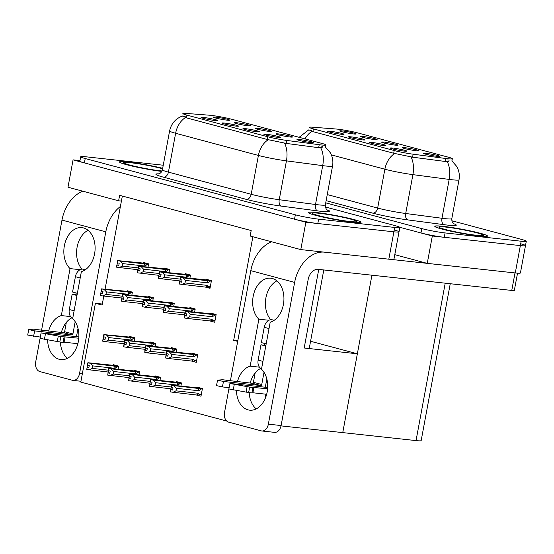 <?xml version="1.0" encoding="UTF-8"?>
<svg xmlns="http://www.w3.org/2000/svg" width="554" height="554" viewBox="0 0 554 554"><rect width="100%" height="100%" fill="white"/><g stroke="black" fill="none" stroke-linecap="round" stroke-linejoin="round"><path stroke-width="0.83" d="M257.672 128.341A8.372 0.644 10.5 0 0 255.11 128.362A8.372 0.644 10.5 0 0 260.214 129.885A8.372 0.644 10.5 0 0 269.009 131.374A8.372 0.644 10.5 0 0 271.564 131.409A8.372 0.644 10.5 0 0 266.82 129.906A8.372 0.644 10.5 0 0 257.672 128.341M245.519 128.68A8.372 0.644 10.5 0 0 242.95 128.701A8.372 0.644 10.5 0 0 248.053 130.225A8.372 0.644 10.5 0 0 256.848 131.713A8.372 0.644 10.5 0 0 259.404 131.748A8.372 0.644 10.5 0 0 254.66 130.245A8.372 0.644 10.5 0 0 245.519 128.68M278.607 133.943A8.372 0.644 10.5 0 0 276.044 133.971A8.372 0.644 10.5 0 0 281.141 135.495A8.372 0.644 10.5 0 0 289.936 136.983A8.372 0.644 10.5 0 0 292.491 137.018A8.372 0.644 10.5 0 0 287.748 135.515A8.372 0.644 10.5 0 0 278.607 133.943M299.534 139.553A8.372 0.644 10.5 0 0 296.972 139.573A8.372 0.644 10.5 0 0 302.068 141.097A8.372 0.644 10.5 0 0 310.87 142.586A8.372 0.644 10.5 0 0 313.419 142.62A8.372 0.644 10.5 0 0 308.682 141.118A8.372 0.644 10.5 0 0 299.534 139.553M236.745 122.732A8.372 0.644 10.5 0 0 234.183 122.753A8.372 0.644 10.5 0 0 239.28 124.276A8.372 0.644 10.5 0 0 248.081 125.772A8.372 0.644 10.5 0 0 250.63 125.806A8.372 0.644 10.5 0 0 245.893 124.297A8.372 0.644 10.5 0 0 236.745 122.732M215.818 117.129A8.372 0.644 10.5 0 0 213.255 117.15A8.372 0.644 10.5 0 0 218.352 118.674A8.372 0.644 10.5 0 0 227.147 120.163A8.372 0.644 10.5 0 0 229.702 120.197A8.372 0.644 10.5 0 0 224.959 118.695A8.372 0.644 10.5 0 0 215.818 117.129M203.657 117.462A8.372 0.644 10.5 0 0 201.095 117.49A8.372 0.644 10.5 0 0 206.192 119.013A8.372 0.644 10.5 0 0 214.987 120.502A8.372 0.644 10.5 0 0 217.542 120.537A8.372 0.644 10.5 0 0 212.798 119.034A8.372 0.644 10.5 0 0 203.657 117.462M224.585 123.071A8.372 0.644 10.5 0 0 222.022 123.092A8.372 0.644 10.5 0 0 227.119 124.615A8.372 0.644 10.5 0 0 235.921 126.104A8.372 0.644 10.5 0 0 238.469 126.146A8.372 0.644 10.5 0 0 233.733 124.636A8.372 0.644 10.5 0 0 224.585 123.071M266.446 134.283A8.372 0.644 10.5 0 0 263.884 134.303A8.372 0.644 10.5 0 0 268.981 135.827A8.372 0.644 10.5 0 0 277.783 137.323A8.372 0.644 10.5 0 0 280.331 137.357A8.372 0.644 10.5 0 0 275.594 135.848A8.372 0.644 10.5 0 0 266.446 134.283M210.7 115.336A15.076 1.156 10.5 0 0 208.99 115.177L185.77 113.39A15.076 1.156 10.5 0 0 182.862 113.535A15.076 1.156 10.5 0 0 186.927 115.107L267.741 136.755A15.076 1.156 10.5 0 0 286.674 140.418L319.222 144.705A15.076 1.156 10.5 0 0 325.863 144.961A15.076 1.156 10.5 0 0 321.798 143.389L231.655 119.242A15.076 1.156 10.5 0 0 210.7 115.336M237.811 340.772L233.677 340.322L252.873 236.752M323.785 269.95L309.319 348.023A16.752 1.288 -169.5 0 1 304.181 348.002L357.358 353.798L342.753 432.612L281.037 425.887M79.977 160.618L73.066 159.864L305.863 222.223L300.787 249.591L250.166 236.032L251.177 230.554L119.629 195.32L118.618 200.79L121.402 201.095L105.094 289.105M103.806 296.051L102.13 305.088L95.406 303.28L102.324 304.035M305.863 222.223L393.887 231.814A16.752 1.288 10.5 0 0 399.025 231.828A16.752 1.288 10.5 0 0 394.503 230.083M118.618 200.79L67.99 187.231L73.066 159.864M300.787 249.591L388.818 259.182A16.752 1.288 10.5 0 0 393.949 259.196L399.025 231.828A16.752 1.288 10.5 0 1 393.887 231.814L317.809 223.525A16.752 1.288 10.5 0 1 294.527 219.19L84.402 162.904A16.752 1.288 10.5 0 1 79.88 161.152L80.69 156.775A16.752 1.288 10.5 0 0 85.212 158.527L295.337 214.807A16.752 1.288 10.5 0 0 318.619 219.149L394.697 227.438A16.752 1.288 10.5 0 0 399.836 227.452A16.752 1.288 10.5 0 0 395.314 225.7L325.371 206.967M122.344 196.047L121.402 201.095M194.606 312.165L195.202 308.959L189.911 307.539L189.8 308.121M173.672 306.556L174.268 303.35L168.977 301.93L168.873 302.519M152.745 300.947L153.34 297.74L148.05 296.328L147.939 296.909M131.817 295.344L132.406 292.138L127.122 290.718L127.011 291.3M196.047 394.898L200.991 396.221L202.411 388.555L197.127 387.142L197.016 387.724M180.888 386.159L181.483 382.952L176.193 381.533L176.089 382.115M159.961 380.55L160.556 377.343L155.265 375.931L155.155 376.512M139.033 374.947L139.622 371.741L134.338 370.321L134.227 370.903M118.099 369.338L118.695 366.132L113.404 364.719L113.3 365.301M209.758 320.898L214.71 322.227L216.129 314.561L210.839 313.142L210.735 313.73M189.904 278.274L190.493 275.068L185.209 273.648L185.098 274.23M168.97 272.665L169.566 269.459L164.275 268.039L164.171 268.628M148.043 267.063L148.638 263.849L143.347 262.437L143.237 263.018M191.338 361.007L196.289 362.33L197.709 354.671L192.425 353.251L192.314 353.833M176.186 352.268L176.781 349.062L171.491 347.642L171.387 348.231M155.258 346.666L155.854 343.452L150.563 342.04L150.453 342.621M134.324 341.056L134.92 337.85L129.629 336.43L129.525 337.012M205.056 287.007L210.008 288.336L211.427 280.67L206.136 279.258L206.026 279.839M226.718 421.033L80.801 382.094L95.406 303.28M225.797 420.936L225.942 420.154M237.694 341.396L233.677 340.322M264.978 399.039L265.878 394.185M267.132 387.419L267.665 384.538M310.565 341.264L357.358 353.798M384.144 142.122A8.372 0.644 10.5 0 0 381.574 142.143A8.372 0.644 10.5 0 0 386.678 143.666A8.372 0.644 10.5 0 0 395.473 145.155A8.372 0.644 10.5 0 0 398.028 145.19A8.372 0.644 10.5 0 0 393.285 143.687A8.372 0.644 10.5 0 0 384.144 142.122M371.983 142.454A8.372 0.644 10.5 0 0 369.414 142.482A8.372 0.644 10.5 0 0 374.518 144.005A8.372 0.644 10.5 0 0 383.313 145.494A8.372 0.644 10.5 0 0 385.868 145.529A8.372 0.644 10.5 0 0 381.124 144.026A8.372 0.644 10.5 0 0 371.983 142.454M405.071 147.724A8.372 0.644 10.5 0 0 402.509 147.745A8.372 0.644 10.5 0 0 407.606 149.268A8.372 0.644 10.5 0 0 416.407 150.764A8.372 0.644 10.5 0 0 418.956 150.799A8.372 0.644 10.5 0 0 414.219 149.289A8.372 0.644 10.5 0 0 405.071 147.724M425.998 153.333A8.372 0.644 10.5 0 0 423.436 153.354A8.372 0.644 10.5 0 0 428.54 154.878A8.372 0.644 10.5 0 0 437.335 156.367A8.372 0.644 10.5 0 0 439.89 156.401A8.372 0.644 10.5 0 0 435.146 154.898A8.372 0.644 10.5 0 0 425.998 153.333M363.209 136.513A8.372 0.644 10.5 0 0 360.647 136.533A8.372 0.644 10.5 0 0 365.751 138.057A8.372 0.644 10.5 0 0 374.546 139.546A8.372 0.644 10.5 0 0 377.094 139.587A8.372 0.644 10.5 0 0 372.357 138.078A8.372 0.644 10.5 0 0 363.209 136.513M342.282 130.91A8.372 0.644 10.5 0 0 339.72 130.931A8.372 0.644 10.5 0 0 344.817 132.454A8.372 0.644 10.5 0 0 353.611 133.943A8.372 0.644 10.5 0 0 356.167 133.978A8.372 0.644 10.5 0 0 351.423 132.475A8.372 0.644 10.5 0 0 342.282 130.91M330.122 131.243A8.372 0.644 10.5 0 0 327.559 131.27A8.372 0.644 10.5 0 0 332.656 132.787A8.372 0.644 10.5 0 0 341.458 134.283A8.372 0.644 10.5 0 0 344.006 134.317A8.372 0.644 10.5 0 0 339.27 132.815A8.372 0.644 10.5 0 0 330.122 131.243M351.049 136.852A8.372 0.644 10.5 0 0 348.487 136.873A8.372 0.644 10.5 0 0 353.591 138.396A8.372 0.644 10.5 0 0 362.385 139.885A8.372 0.644 10.5 0 0 364.941 139.92A8.372 0.644 10.5 0 0 360.197 138.417A8.372 0.644 10.5 0 0 351.049 136.852M392.911 148.063A8.372 0.644 10.5 0 0 390.348 148.084A8.372 0.644 10.5 0 0 395.445 149.608A8.372 0.644 10.5 0 0 404.247 151.097A8.372 0.644 10.5 0 0 406.795 151.138A8.372 0.644 10.5 0 0 402.059 149.628A8.372 0.644 10.5 0 0 392.911 148.063M337.164 129.117A15.076 1.156 10.5 0 0 335.454 128.957L312.234 127.171A15.076 1.156 10.5 0 0 309.326 127.316A15.076 1.156 10.5 0 0 313.391 128.888L394.206 150.536A15.076 1.156 10.5 0 0 413.139 154.199L445.686 158.486A15.076 1.156 10.5 0 0 452.327 158.742A15.076 1.156 10.5 0 0 448.262 157.17L358.119 133.022A15.076 1.156 10.5 0 0 337.164 129.117M325.724 202.854L421.802 228.587L420.992 232.964L399.739 227.272L432.328 236.004L520.351 245.595A16.752 1.288 10.5 0 0 525.49 245.609A16.752 1.288 10.5 0 0 520.968 243.857M394.787 254.674L427.252 263.372L515.282 272.963A16.752 1.288 10.5 0 0 520.414 272.977L525.49 245.609A16.752 1.288 10.5 0 1 520.351 245.595L444.273 237.306A16.752 1.288 10.5 0 1 420.992 232.964M427.252 263.372L432.328 236.004M450.25 283.731L421.172 440.61A16.752 1.288 -169.5 0 1 416.04 440.596L342.753 432.612L371.928 275.193M162.675 168.312A26.8 2.057 10.5 0 0 127.718 161.969A26.8 2.057 10.5 0 0 119.505 161.941A26.8 2.057 10.5 0 0 133.985 166.505A26.8 2.057 10.5 0 0 161.816 171.428M316.542 212.542A26.8 2.057 10.5 0 0 308.329 212.521A26.8 2.057 10.5 0 0 324.097 217.369A26.8 2.057 10.5 0 0 352.808 222.258A26.8 2.057 10.5 0 0 361.021 222.286A26.8 2.057 10.5 0 0 345.253 217.438A26.8 2.057 10.5 0 0 316.542 212.542M322.234 147.724L318.668 147.689L286.12 143.396L267.236 139.483L186.421 117.836L182.398 116.056M184.191 116.229L185.216 116.368M321.292 146.118L322.698 146.408M163.243 165.237A16.752 1.288 10.5 0 0 161.907 165.078L85.828 156.789A16.752 1.288 10.5 0 0 80.69 156.775M443.006 226.323A26.8 2.057 10.5 0 0 434.793 226.295A26.8 2.057 10.5 0 0 450.561 231.15A26.8 2.057 10.5 0 0 479.272 236.039A26.8 2.057 10.5 0 0 487.485 236.066A26.8 2.057 10.5 0 0 471.717 231.212A26.8 2.057 10.5 0 0 443.006 226.323M448.698 161.505L445.132 161.463L412.585 157.177L393.7 153.264L312.885 131.617L308.862 129.837M310.656 130.01L311.68 130.148M447.757 159.898L449.169 160.189M421.802 228.587A16.752 1.288 10.5 0 0 445.091 232.929L521.169 241.219A16.752 1.288 10.5 0 0 526.3 241.232A16.752 1.288 10.5 0 0 521.785 239.48L451.842 220.748M181.65 281.889L179.593 281.785L181.601 282.173L182.003 279.985L180.306 279.68L180.715 277.485L183.09 277.914L185.445 280.428L184.981 282.949L207.265 285.372L207.916 286.397L206.836 287.277L210.132 287.637L207.238 287.318M211.372 280.947L180.715 277.485M211.33 281.183L183.09 277.914M210.271 281.065L207.736 282.859L185.445 280.428M179.593 281.785L179.496 284.057L206.836 287.277M209.876 280.255L180.673 277.27L208.796 280.539M211.386 280.663L208.803 280.511M180.168 279.625L179.787 281.688M207.736 282.859A3.795 2.645 -83.8 0 0 206.898 280.511M184.981 282.949L181.871 284.479M179.496 284.057L179.905 281.868M207.265 285.372A3.795 2.645 96.2 0 1 205.686 287.076M180.403 277.402L180.23 279.632M180.306 279.68L180.632 277.464M180.479 277.429L180.078 279.618M214.578 314.146L185.375 311.154L213.505 314.423M185.188 311.313L184.78 313.509L185.105 311.293M184.87 313.516L184.198 317.948L184.607 315.759L186.303 316.064L186.705 313.869L184.78 313.509M184.932 313.543L185.334 311.355L187.792 311.805L190.147 314.319L189.683 316.833L211.974 319.263A3.795 2.645 96.2 0 1 210.388 320.967L211.538 321.168L212.618 320.288L215.021 320.544M185.008 313.564L185.417 311.376M216.074 314.838L185.334 311.355M216.095 314.554L213.505 314.402M211.94 321.209L211.538 321.168M211.974 319.263L212.618 320.288M189.683 316.833L186.58 318.37L210.388 320.967M184.198 317.948L186.58 318.37M187.792 311.805L211.607 314.402A3.795 2.645 96.2 0 1 212.438 316.75L190.147 314.319M211.607 314.402L214.973 314.956L212.438 316.75M214.973 314.956L216.032 315.074M184.489 315.572L186.352 315.78M160.722 276.28L158.659 276.176L160.667 276.564L161.076 274.375L159.379 274.071L159.781 271.882L162.163 272.305L164.517 274.826L164.046 277.339L180.092 279.084M190.444 275.345L159.781 271.882M190.403 275.58L162.163 272.305M189.336 275.463L186.802 277.249L164.517 274.826M158.659 276.176L158.569 278.447L179.925 280.94M188.949 274.652L159.552 271.82L190.458 275.054M159.233 274.022L158.853 276.079M186.802 277.249A3.795 2.645 -83.8 0 0 185.971 274.902M164.046 277.339L160.944 278.877M158.569 278.447L158.97 276.259M159.476 271.799L159.303 274.029M159.379 274.071L159.704 271.862M159.552 271.82L159.15 274.008M139.788 270.677L137.731 270.574L139.74 270.961L140.141 268.766L138.445 268.461L138.853 266.273L141.235 266.703L143.583 269.216L143.119 271.73L159.164 273.482M169.517 269.736L138.853 266.273M169.469 269.971L141.235 266.703M168.409 269.853L165.875 271.647L143.583 269.216M137.731 270.574L137.634 272.845L158.991 275.338M168.014 269.043L138.542 266.19L169.531 269.452M138.306 268.413L137.925 270.47M165.875 271.647A3.795 2.645 -83.8 0 0 165.044 269.299M143.119 271.73L140.017 273.267M137.634 272.845L138.043 270.657M138.542 266.19L138.375 268.42M138.445 268.461L138.777 266.252M138.625 266.211L138.216 268.406M118.861 265.068L116.804 264.964L118.812 265.352L119.214 263.164L117.517 262.859L117.926 260.671L120.301 261.093L122.656 263.614L122.192 266.128L138.23 267.873M148.583 264.126L117.926 260.671M148.541 264.362L120.301 261.093M147.482 264.251L144.947 266.038L122.656 263.614M116.804 264.964L116.707 267.236L138.064 269.729M147.087 263.441L117.69 260.609L148.597 263.843M117.379 262.804L116.998 264.867M144.947 266.038A3.795 2.645 -83.8 0 0 144.109 263.69M122.192 266.128L119.082 267.665M116.707 267.236L117.116 265.047M117.614 260.588L117.441 262.811M117.517 262.859L117.843 260.65M117.69 260.609L117.289 262.797M193.651 308.543L164.448 305.552L192.57 308.82M164.254 305.711L163.769 307.879L164.178 305.69M163.942 307.906L163.271 312.338L163.672 310.15L165.369 310.455L165.778 308.266L164.005 307.941L164.406 305.753L166.865 306.196L169.219 308.716L168.748 311.23L184.794 312.975M164.081 307.962L164.49 305.773M195.147 309.229L164.406 305.753M195.16 308.945L192.577 308.793M168.748 311.23L165.646 312.768L184.627 314.831M163.271 312.338L165.646 312.768M166.865 306.196L190.673 308.793A3.795 2.645 96.2 0 1 191.511 311.14L169.219 308.716M190.673 308.793L194.045 309.354L191.511 311.14M194.045 309.354L195.105 309.464M163.562 309.97L165.424 310.171M172.723 302.934L143.521 299.943L171.643 303.211M143.327 300.102L142.918 302.29L143.244 300.081M143.008 302.304L142.336 306.736L142.745 304.541L144.442 304.845L144.85 302.657L143.071 302.332L143.479 300.143L145.937 300.593L148.285 303.107L147.821 305.621L163.866 307.373M143.154 302.352L143.555 300.164M174.219 303.627L143.479 300.143M174.233 303.343L171.65 303.19M147.821 305.621L144.719 307.158L163.693 309.229M142.336 306.736L144.719 307.158M145.937 300.593L169.746 303.183A3.795 2.645 96.2 0 1 170.577 305.538L148.285 303.107M169.746 303.183L173.111 303.744L170.577 305.538M173.111 303.744L174.171 303.862M142.627 304.361L144.497 304.568M151.789 297.325L122.586 294.34L150.716 297.609M122.399 294.499L121.991 296.688L122.316 294.479M122.081 296.695L121.409 301.127L121.818 298.938L123.514 299.243L123.916 297.055L122.143 296.729L122.545 294.541L125.003 294.984L127.358 297.505L126.894 300.019L142.932 301.764M122.219 296.75L122.628 294.562M153.285 298.017L122.545 294.541M153.299 297.733L150.716 297.581M126.894 300.019L123.791 301.556L142.766 303.62M121.409 301.127L123.791 301.556M125.003 294.984L148.811 297.581A3.795 2.645 96.2 0 1 149.649 299.929L127.358 297.505M148.811 297.581L152.184 298.142L149.649 299.929M152.184 298.142L153.243 298.253M121.7 298.758L123.563 298.959M130.862 291.723L101.465 288.89L132.371 292.124M101.465 288.89L100.98 291.058L101.389 288.869M101.153 291.092L100.482 295.524L100.883 293.329L102.58 293.634L102.989 291.446L101.209 291.12L101.617 288.932L104.076 289.382L106.43 291.896L105.959 294.409L122.005 296.161M101.292 291.141L101.701 288.953M132.358 292.415L101.617 288.932M105.959 294.409L102.857 295.947L121.838 298.017M100.482 295.524L102.857 295.947M104.076 289.382L127.884 291.972A3.795 2.645 96.2 0 1 128.715 294.326L106.43 291.896M127.884 291.972L131.25 292.533L128.715 294.326M131.25 292.533L132.316 292.651M100.766 293.149L102.635 293.357M196.164 354.255L166.92 351.257L195.043 354.525M166.726 351.416L166.242 353.584L166.65 351.395M167.897 355.883L165.84 355.779L167.841 356.16L168.25 353.971L166.477 353.646L166.879 351.458L169.337 351.908L171.692 354.422L171.228 356.935L193.512 359.366A3.795 2.645 96.2 0 1 191.926 361.07L193.083 361.263C194.163 361.395 194.523 361.097 194.156 360.384L196.601 360.654M197.66 354.948L166.879 351.458M166.553 353.667L166.962 351.478M197.674 354.657L195.05 354.505M166.145 355.855L165.743 358.05L165.84 355.779M166.415 353.618L166.034 355.675M197.619 355.183L196.518 355.059L193.983 356.852A3.795 2.645 -83.8 0 0 193.145 354.498L169.337 351.908M196.518 355.059L193.145 354.498M193.498 361.312L193.083 361.263M193.512 359.366L194.156 360.384M171.228 356.935L168.118 358.473L191.926 361.07M165.743 358.05L168.118 358.473M193.983 356.852L171.692 354.422M198.72 390.743L176.435 388.319L175.964 390.833L198.256 393.264L198.9 394.282C199.267 394.995 198.907 395.286 197.826 395.161L170.487 391.941L170.888 389.753L172.585 390.058L172.993 387.869L171.297 387.565L171.705 385.376L197.889 388.396A3.795 2.645 96.2 0 1 198.72 390.743L201.254 388.956L202.321 389.067M171.158 387.509L170.487 391.941M200.867 388.146L171.664 385.155L171.221 387.516M170.77 389.573L172.64 389.774M202.376 388.548L199.786 388.423M202.362 388.832L171.705 385.376M174.081 385.799L176.435 388.319M175.964 390.833L172.862 392.37M198.256 393.264A3.795 2.645 96.2 0 1 196.67 394.96M198.242 395.203L197.826 395.161M197.889 388.396L201.254 388.956M171.394 385.293L199.793 388.396M171.297 387.565L171.622 385.355M171.47 385.314L171.068 387.502M47.602 339.976A22.333 15.554 -83.8 0 0 59.181 359.283A22.333 15.554 -83.8 0 0 60.822 359.594A22.333 15.554 -83.8 0 0 77.65 344.429A22.333 15.554 -83.8 0 0 72.671 318.619L81.376 271.633A22.333 15.554 -83.8 0 0 95.115 248.421A22.333 15.554 -83.8 0 0 81.888 227.625A22.333 15.554 -83.8 0 0 65.067 242.791A22.333 15.554 -83.8 0 0 70.046 268.6L61.335 315.579A22.333 15.554 -83.8 0 0 48.634 331.091M80.101 269.694L70.046 268.6M70.663 316.597L61.335 315.579M76.092 292.969L75.787 294.61M120.412 206.469A33.496 23.905 105 0 0 105.807 231.828L61.979 220.09L41.55 330.316M33.614 336.354L34.632 330.883L28.711 329.588L27.7 335.059L40.317 337.088L35.712 361.845A8.372 5.831 -83.8 0 0 39.853 371.575L72.345 380.273A8.372 5.831 -83.8 0 0 72.962 380.39A8.372 5.831 -83.8 0 0 79.534 373.583L82.324 373.888M105.807 231.828L79.534 373.583M88.051 230.291A22.333 15.554 -83.8 0 0 76.958 248.04A22.333 15.554 -83.8 0 0 81.964 269.133M71.978 317.781A22.333 15.554 -83.8 0 0 61.383 332.476M60.379 342.074A22.333 15.554 -83.8 0 0 67.408 358.313M61.979 220.09A33.496 23.905 -75 0 1 82.775 191.192M236.426 390.556A22.333 15.554 -83.8 0 0 248.005 409.863A22.333 15.554 -83.8 0 0 249.646 410.168A22.333 15.554 -83.8 0 0 266.467 395.002A22.333 15.554 -83.8 0 0 261.488 369.193L270.2 322.213A22.333 15.554 -83.8 0 0 283.939 299.001A22.333 15.554 -83.8 0 0 270.712 278.198A22.333 15.554 -83.8 0 0 253.884 293.364A22.333 15.554 -83.8 0 0 258.863 319.18L250.159 366.159A22.333 15.554 -83.8 0 0 237.458 381.664M268.925 320.274L258.863 319.18M259.48 367.17L250.159 366.159M264.916 343.542L264.611 345.184M427.182 263.351L390.12 259.307M323.972 252.112A33.496 23.905 105 0 0 294.631 282.408L250.803 270.671L230.374 380.896M229.121 387.661L224.529 412.425A8.372 5.831 -83.8 0 0 228.677 422.148L261.169 430.853A8.372 5.831 -83.8 0 0 261.779 430.97A8.372 5.831 -83.8 0 0 268.358 424.163L281.1 425.548L308.183 279.417A11.163 7.971 -75 0 1 318.183 269.341L511.764 290.435L515.005 272.928M294.631 282.408L268.358 424.163M276.868 280.871A22.333 15.554 -83.8 0 0 265.775 298.62A22.333 15.554 -83.8 0 0 270.788 319.713M260.802 368.362A22.333 15.554 -83.8 0 0 250.2 383.056M249.196 392.647A22.333 15.554 -83.8 0 0 256.232 408.887M281.1 425.548A8.372 5.831 96.2 0 1 274.528 432.355L261.779 430.97M517.533 273.164L514.327 290.441A8.372 0.644 -169.5 0 1 511.764 290.435M250.803 270.671A33.496 23.905 -75 0 1 271.599 241.766M175.23 348.646L145.993 345.654L174.115 348.923M145.799 345.814L145.39 348.002L145.716 345.793M146.969 350.273L144.906 350.17L146.914 350.557L147.322 348.369L145.543 348.044L145.951 345.855L148.41 346.298L150.757 348.819L150.293 351.333L166.338 353.078M176.733 349.339L145.951 345.855M145.626 348.064L146.027 345.876M176.747 349.055L174.122 348.895M145.217 350.253L144.809 352.441L144.906 350.17M145.48 348.009L145.1 350.073M176.684 349.574L175.583 349.456L173.049 351.243A3.795 2.645 -83.8 0 0 172.218 348.895L148.41 346.298M175.583 349.456L172.218 348.895M150.293 351.333L147.191 352.87L166.165 354.934M144.809 352.441L147.191 352.87M173.049 351.243L150.757 348.819M154.303 343.044L124.788 340.184L155.812 343.445M124.872 340.204L124.463 342.393L124.788 340.184M126.035 344.671L123.978 344.56L125.987 344.948L126.388 342.76L124.615 342.434L125.017 340.246L127.475 340.696L129.83 343.21L129.366 345.724L145.404 347.476M155.799 343.729L125.017 340.246M124.692 342.455L125.1 340.267M124.29 344.643L123.57 346.756L123.978 344.56M124.553 342.407L124.172 344.463M155.757 343.965L154.656 343.847L152.121 345.641A3.795 2.645 -83.8 0 0 151.29 343.286L127.475 340.696M154.656 343.847L151.29 343.286M129.366 345.724L126.264 347.261L145.238 349.332M123.881 346.832L126.264 347.261M152.121 345.641L129.83 343.21M133.375 337.434L103.937 334.602L134.885 337.836M103.937 334.602L103.453 336.77L103.861 334.581M105.108 339.062L103.051 338.958L105.052 339.346L105.461 337.157L103.681 336.832L104.09 334.637L106.548 335.087L108.903 337.601L108.432 340.121L124.477 341.866M134.871 338.127L104.09 334.637M103.764 336.853L104.173 334.664M103.356 339.041L102.642 341.146L103.051 338.958M103.626 336.797L103.238 338.861M134.83 338.362L133.722 338.238L131.187 340.031A3.795 2.645 -83.8 0 0 130.356 337.684L106.548 335.087M133.722 338.238L130.356 337.684M108.432 340.121L105.329 341.659L124.311 343.722M102.954 341.229L105.329 341.659M131.187 340.031L108.903 337.601M150.224 381.907L149.552 386.339L149.961 384.144L151.657 384.448L152.066 382.26L150.369 381.955L150.771 379.767L180.327 383.347L177.792 385.141L155.501 382.71L155.037 385.224L171.082 386.976M180.327 383.347L181.387 383.465M149.552 386.339L170.909 388.832M179.939 382.537L150.73 379.545L150.293 381.914M149.843 383.964L151.713 384.171M181.449 382.939L178.859 382.814M181.435 383.229L150.771 379.767M153.153 380.196L155.501 382.71M176.961 382.786A3.795 2.645 96.2 0 1 177.792 385.141M155.037 385.224L151.935 386.761M150.459 379.684L178.859 382.793M150.369 381.955L150.695 379.746M150.543 379.705L150.134 381.893M129.297 376.298L128.625 380.73L129.034 378.541L130.73 378.846L131.132 376.658L129.435 376.353L129.844 374.165L159.4 377.745L156.865 379.532L134.574 377.108L134.11 379.622L150.148 381.367M159.4 377.745L160.459 377.856M128.625 380.73L149.982 383.223M159.005 376.928L129.802 373.943L129.359 376.304M128.916 378.361L130.779 378.562M160.515 377.336L157.925 377.212M160.501 377.62L129.844 374.165M132.219 374.587L134.574 377.108M156.027 377.184A3.795 2.645 96.2 0 1 156.865 379.532M134.11 379.622L131.007 381.159M129.532 374.082L157.932 377.184M129.435 376.353L129.761 374.144M129.615 374.102L129.207 376.291M108.369 370.695L107.698 375.12L108.099 372.932L109.796 373.237L110.204 371.048L108.508 370.744L108.909 368.555L138.465 372.136L135.931 373.929L113.646 371.499L113.175 374.012L129.22 375.764M138.465 372.136L139.532 372.253M107.698 375.12L129.054 377.62M138.078 371.325L108.875 368.334L108.432 370.702M107.982 372.752L109.851 372.953M139.587 371.727L108.681 368.493L108.279 370.681M139.573 372.018L108.909 368.555M111.292 368.985L113.646 371.499M135.1 371.575A3.795 2.645 96.2 0 1 135.931 373.929M113.175 374.012L110.073 375.55M108.508 370.744L108.833 368.535M87.435 365.086L86.763 369.518L87.172 367.33L88.869 367.634L89.27 365.446L87.574 365.141L87.982 362.953L117.538 366.526L115.003 368.32L92.712 365.889L92.248 368.41L108.293 370.155M117.538 366.526L118.598 366.644M86.763 369.518L108.12 372.011M117.143 365.716L87.941 362.731L87.504 365.093M87.054 367.15L88.917 367.35M118.66 366.125L87.754 362.891L87.345 365.079M118.646 366.409L87.982 362.953M90.364 363.376L92.712 365.889M114.172 365.972A3.795 2.645 96.2 0 1 115.003 368.32M92.248 368.41L89.146 369.947M87.574 365.141L87.906 362.925M85.33 269.736L83.543 269.258A8.372 5.976 105 0 0 82.899 269.14A8.372 5.976 105 0 0 75.399 276.695L72.56 292.02L77.359 293.308M78.862 336.901L41.093 332.906L40.082 338.376L59.818 341.991A5.582 0.429 10.5 0 0 63.094 342.303L64.105 336.832L78.786 338.217M75.185 321.708L72.92 333.937A1.115 0.796 -75 0 1 71.923 334.948L63.606 332.719L37.243 329.637A5.582 0.429 10.5 0 0 33.42 329.173L28.711 329.588M34.632 330.883L71.923 334.948M76.189 336.61A6.696 4.778 105 0 0 76.902 334.374L78.01 328.397M63.606 332.719A1.115 0.796 105 0 0 64.61 331.714L66.335 322.407M77.851 343.695L64.091 342.199L65.102 336.721M64.091 342.199L63.094 342.303M64.105 336.832A5.582 0.429 10.5 0 1 60.836 336.513L41.093 332.906M60.836 336.513L59.818 341.991M58.281 336.098L57.27 341.576M77.068 294.894L72.159 294.209L69.312 309.534A8.372 5.976 105 0 0 72.754 318.162M76.958 295.497L72.159 294.209M274.154 320.316L272.367 319.838A8.372 5.976 105 0 0 271.716 319.713A8.372 5.976 105 0 0 264.223 327.276L261.384 342.601L266.183 343.882M267.686 387.481L229.917 383.479L228.899 388.956L248.642 392.564A5.582 0.429 10.5 0 0 251.918 392.883L252.929 387.405L267.603 388.79M264.009 372.288L261.744 384.518A1.115 0.796 -75 0 1 260.74 385.522L252.43 383.299L226.067 380.21A5.582 0.429 10.5 0 0 222.244 379.753L217.535 380.162L216.524 385.639L222.438 386.934L223.456 381.464L260.74 385.522M229.141 387.661L222.438 386.934M265.006 387.191A6.696 4.778 105 0 0 265.726 384.947L266.834 378.971M252.43 383.299A1.115 0.796 105 0 0 253.427 382.288L255.152 372.987M266.668 394.275L252.908 392.772L253.926 387.301M252.908 392.772L251.918 392.883M223.456 381.464L217.535 380.162M252.929 387.405A5.582 0.429 10.5 0 1 249.653 387.094L229.917 383.479M249.653 387.094L248.642 392.564M247.105 386.678L246.087 392.149M265.885 345.474L260.976 344.789L258.136 360.114A8.372 5.976 105 0 0 261.578 368.735M265.775 346.077L260.976 344.789M161.83 171.401A26.516 2.036 -169.5 0 1 134.207 166.532A26.516 2.036 -169.5 0 1 119.775 161.99A26.516 2.036 -169.5 0 1 127.905 162.017A26.516 2.036 -169.5 0 1 162.668 168.34M443.193 226.371A26.516 2.036 -169.5 0 1 471.606 231.212A26.516 2.036 -169.5 0 1 487.215 236.011A26.516 2.036 -169.5 0 1 479.085 235.99A26.516 2.036 -169.5 0 1 450.672 231.15A26.516 2.036 -169.5 0 1 435.063 226.351A26.516 2.036 -169.5 0 1 443.193 226.371M316.729 212.597A26.516 2.036 -169.5 0 1 345.142 217.438A26.516 2.036 -169.5 0 1 360.751 222.237A26.516 2.036 -169.5 0 1 352.621 222.209A26.516 2.036 -169.5 0 1 324.208 217.369A26.516 2.036 -169.5 0 1 308.599 212.57A26.516 2.036 -169.5 0 1 316.729 212.597M304.181 348.002L318.751 269.403M388.818 259.182L394.697 227.438M286.674 140.418L286.12 143.396M267.741 136.755L267.236 139.483M319.222 144.705L318.668 147.689M186.927 115.107L186.421 117.836M515.282 272.963L521.169 241.219M416.04 440.596L445.215 283.184M413.139 154.199L412.585 157.177M394.206 150.536L393.7 153.264M445.686 158.486L445.132 161.463M313.391 128.888L312.885 131.617M327.116 209.897A27.915 2.14 -169.5 0 1 321.272 211.344A27.915 2.14 -169.5 0 1 317.525 210.887L281.259 206.109A27.915 2.14 -169.5 0 1 246.198 199.336L163.43 177.162A27.915 2.14 -169.5 0 1 158.95 173.845M320.69 147.793A19.542 10.976 97.5 0 1 322.712 165.639L315.51 204.495A22.333 1.71 10.5 0 0 318.508 204.855A22.333 1.71 10.5 0 0 325.35 204.876C325.129 209.668 328.342 210.624 327.532 210.181M325.378 147.052L330.219 152.599C332.601 156.796 333.376 161.269 332.552 166.02A22.333 1.71 -169.5 0 1 325.71 165.999A22.333 1.71 -169.5 0 1 322.712 165.639L286.446 160.861A22.333 1.71 -169.5 0 1 258.399 155.439L175.625 133.265A19.542 13.94 -75 0 1 185.5 117.538M268.274 139.712A19.542 13.94 105 0 0 258.399 155.439L251.197 194.295A22.333 1.71 10.5 0 0 279.244 199.717L315.51 204.495A5.582 3.137 -82.5 0 0 317.525 210.887M284.472 143.091A19.542 10.976 97.5 0 1 286.446 160.861L279.244 199.717A5.582 3.137 -82.5 0 0 281.259 206.109M163.43 177.162A5.582 3.982 -75 0 0 168.423 172.128L175.625 133.265A22.333 1.71 -169.5 0 1 169.6 130.931L162.398 169.794A22.333 1.71 10.5 0 0 168.423 172.128L251.197 194.295A5.582 3.982 -75 0 1 246.198 199.336M85.212 158.527L84.402 162.904M295.337 214.807L294.527 219.19M318.619 219.149L317.809 223.525M453.587 223.678A27.915 2.14 -169.5 0 1 447.736 225.125A27.915 2.14 -169.5 0 1 443.989 224.668L407.723 219.89A27.915 2.14 -169.5 0 1 372.662 213.117L326.133 200.652M447.161 161.574A19.542 10.976 97.5 0 1 449.176 179.413L441.974 218.276A22.333 1.71 10.5 0 0 444.973 218.636A22.333 1.71 10.5 0 0 451.815 218.657C451.593 223.449 454.813 224.405 453.996 223.961M451.842 160.833L456.683 166.38C459.065 170.577 459.848 175.043 459.017 179.801A22.333 1.71 -169.5 0 1 452.175 179.78A22.333 1.71 -169.5 0 1 449.176 179.413L412.91 174.642A22.333 1.71 -169.5 0 1 384.864 169.219L331.354 154.885M394.739 153.493A19.542 13.94 105 0 0 384.864 169.219L377.662 208.075A22.333 1.71 10.5 0 0 405.708 213.498L441.974 218.276A5.582 3.137 -82.5 0 0 443.989 224.668M305.012 138.895A19.542 13.94 -75 0 1 311.964 131.319M410.936 156.872A19.542 10.976 97.5 0 1 412.91 174.642L405.708 213.498A5.582 3.137 -82.5 0 0 407.723 219.89M445.091 232.929L444.273 237.306M327.262 194.579L377.662 208.075A5.582 3.982 -75 0 1 372.662 213.117M207.916 286.397L210.319 286.653M198.9 394.282L201.303 394.545M80.198 277.983L75.399 276.695M64.61 331.714L72.92 333.937M45.414 333.972L44.403 339.45M74.111 310.822L69.312 309.534M269.022 328.564L264.223 327.276M253.427 382.288L261.744 384.518M234.238 384.552L233.227 390.023M262.935 361.402L258.136 360.114M162.017 171.013A22.61 1.731 -169.5 0 1 161.152 170.923A22.61 1.731 -169.5 0 1 129.719 165.064A22.61 1.731 -169.5 0 1 130.55 162.724A22.61 1.731 -169.5 0 1 162.592 168.748M445.838 227.085A22.61 1.731 -169.5 0 1 477.271 232.936A22.61 1.731 -169.5 0 1 476.44 235.277A22.61 1.731 -169.5 0 1 445.007 229.425A22.61 1.731 -169.5 0 1 445.838 227.085M319.374 213.304A22.61 1.731 -169.5 0 1 350.807 219.162A22.61 1.731 -169.5 0 1 349.976 221.503A22.61 1.731 -169.5 0 1 318.543 215.644A22.61 1.731 -169.5 0 1 319.374 213.304M325.863 144.961L325.454 147.184M452.327 158.742L451.919 160.965M182.453 116.008C175.5 118.667 171.221 123.646 169.6 130.931M399.836 227.452L399.025 231.828M332.552 166.02L325.35 204.876M162.398 169.794C161.373 173.776 157.835 174.178 158.465 173.963M308.862 129.802L299.105 137.309M526.3 241.232L525.49 245.609M459.017 179.801L451.815 218.657M80.953 381.263L72.962 380.39M162.038 170.978L160.743 170.847C150.702 169.898 128.957 165.369 125.772 163.762L126.167 164.019M480.526 235.616L476.031 235.201C465.99 234.259 444.246 229.73 441.06 228.116L441.455 228.373M354.061 221.835L349.567 221.42C339.526 220.478 317.781 215.949 314.596 214.336L314.991 214.592"/></g></svg>
